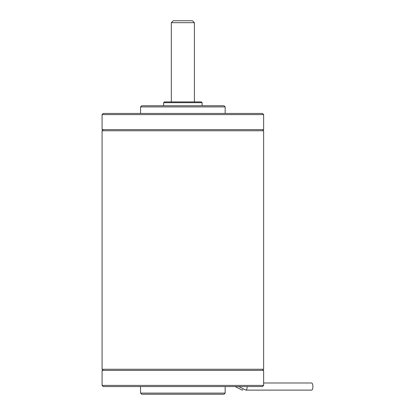 <?xml version="1.0" encoding="UTF-8"?>
<svg xmlns="http://www.w3.org/2000/svg" width="415" height="415" viewBox="0 0 415 415"><rect width="100%" height="100%" fill="white"/><g stroke="black" fill="none" stroke-linecap="round" stroke-linejoin="round"><path stroke-width="0.62" d="M102.08 114.607L103.236 113.451L262.482 113.451L263.639 114.607L263.639 129.61L102.08 129.61L102.08 114.607L263.639 114.607M182.859 130.761L263.639 130.761L263.639 369.246L102.08 369.246L102.08 130.761L182.859 130.761M262.482 369.246L263.639 370.403L102.08 370.403L103.236 369.246M102.08 385.405L103.236 386.557L262.482 386.557L263.639 385.405L102.08 385.405L102.08 370.403M232.384 386.557L235.139 386.557L242.127 390.116A3.559 1.359 90 0 0 242.842 389.581M140.545 393.098L141.702 394.25L224.017 394.25L225.169 393.098L140.545 393.098L140.545 386.557M263.639 382.998L311.556 382.998A3.559 1.359 90 0 1 312.92 386.557A3.559 1.359 90 0 1 311.556 390.116L245.805 390.116L238.817 386.557M225.169 106.914L224.017 105.758L141.702 105.758L140.545 106.914L225.169 106.914L225.169 113.451M202.089 102.681L163.624 102.681L164.397 101.914L201.322 101.914L202.089 102.681L202.089 105.758M163.624 102.681L163.624 105.758M171.317 22.675L173.242 20.75L192.477 20.75L194.396 22.675L171.317 22.675L171.317 101.914M247.164 386.557A3.559 1.359 90 0 1 245.805 390.116M103.236 130.761L102.08 129.61M263.639 385.405L263.639 370.403M225.169 393.098L225.169 386.557M262.482 130.761L263.639 129.61M140.545 106.914L140.545 113.451M194.396 22.675L194.396 101.914"/></g></svg>
